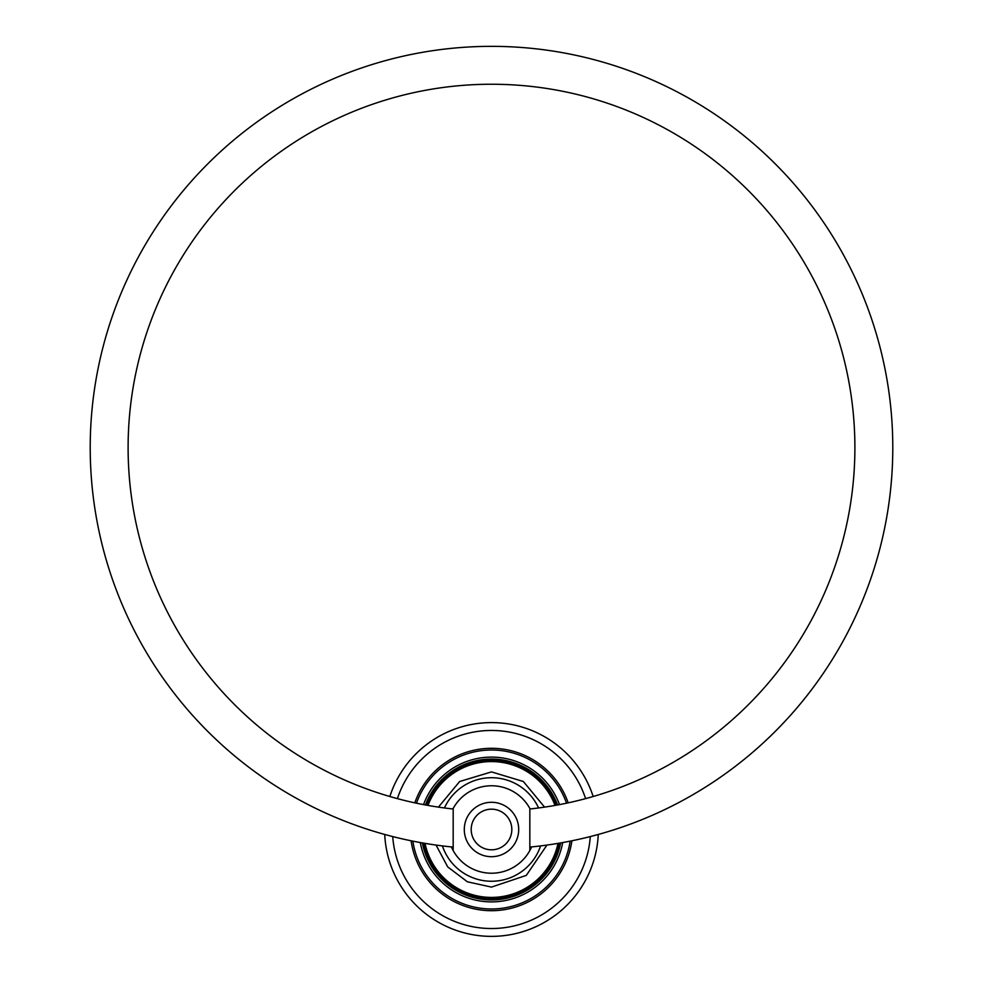 <?xml version="1.0" encoding="UTF-8"?>
<svg xmlns="http://www.w3.org/2000/svg" width="983" height="983" viewBox="0 0 983 983"><rect width="100%" height="100%" fill="white"/><g stroke="black" fill="none" stroke-linecap="round" stroke-linejoin="round"><path stroke-width="1.47" d="M593.167 796.513A106.877 106.877 0 0 0 389.833 796.513A106.877 106.877 0 0 1 593.167 796.513M384.734 834.456A106.877 106.877 0 0 0 491.5 936.369A106.877 106.877 0 0 0 598.266 834.456M491.5 901.878A72.386 72.386 0 0 0 562.706 842.554A72.386 72.386 0 0 1 420.306 842.554M491.5 757.107A72.386 72.386 0 0 1 559.474 804.61A72.386 72.386 0 0 0 423.526 804.61M491.5 898.474A68.982 68.982 0 0 0 559.118 843.181A68.982 68.982 0 0 1 423.894 843.181M491.5 760.51A68.982 68.982 0 0 1 556.083 805.237A68.982 68.982 0 0 0 426.917 805.237M529.837 850.528A43.719 43.719 0 0 0 531.606 846.916A43.719 43.719 0 0 1 529.837 850.528L529.837 808.456A43.719 43.719 0 0 0 453.175 808.456L453.175 850.528A43.719 43.719 0 0 0 529.837 850.528M518.705 829.492A27.205 27.205 0 0 1 491.5 856.697A27.205 27.205 0 0 1 464.295 829.492A27.205 27.205 0 0 1 491.5 802.288A27.205 27.205 0 0 1 518.705 829.492M451.394 846.916A43.719 43.719 0 0 0 453.175 850.528M529.837 847.088A401.285 401.285 0 0 0 892.785 449.858A401.285 401.285 0 0 0 492.618 46.348A401.285 401.285 0 0 0 90.215 447.634A401.285 401.285 0 0 0 453.175 847.088M529.837 808.997A363.391 363.391 0 0 0 854.891 449.649A363.391 363.391 0 0 0 492.508 84.243A363.391 363.391 0 0 0 128.109 447.634A363.391 363.391 0 0 0 453.175 808.997M585.61 798.626A99.037 99.037 0 0 0 397.402 798.626M568.186 802.841A81.184 81.184 0 0 0 414.814 802.841M392.721 836.57A99.037 99.037 0 0 0 491.5 928.53A99.037 99.037 0 0 0 590.291 836.57M411.103 840.784A81.184 81.184 0 0 0 571.897 840.784M412.86 841.141A79.5 79.5 0 0 0 570.14 841.141M566.527 803.197A79.5 79.5 0 0 0 416.485 803.197M422.346 842.91A70.444 70.444 0 0 0 560.654 842.91M557.545 804.979A70.444 70.444 0 0 0 425.467 804.979M425 843.377A67.938 67.938 0 0 0 558 843.377M555.026 805.433A67.938 67.938 0 0 0 427.974 805.433M442.411 845.908A51.767 51.767 0 0 0 540.601 845.908M538.586 807.965A51.767 51.767 0 0 0 444.427 807.965M471.189 829.492A20.324 20.324 0 0 1 491.5 809.169A20.324 20.324 0 0 1 511.824 829.492A20.324 20.324 0 0 1 491.5 849.816A20.324 20.324 0 0 1 471.189 829.492M436.047 845.073L447.707 866.895L467.392 881.8L491.5 887.096L526.286 875.398L546.953 845.073M544.582 807.129L523.361 781.51L491.5 771.901L459.651 781.51L438.43 807.129"/></g></svg>
